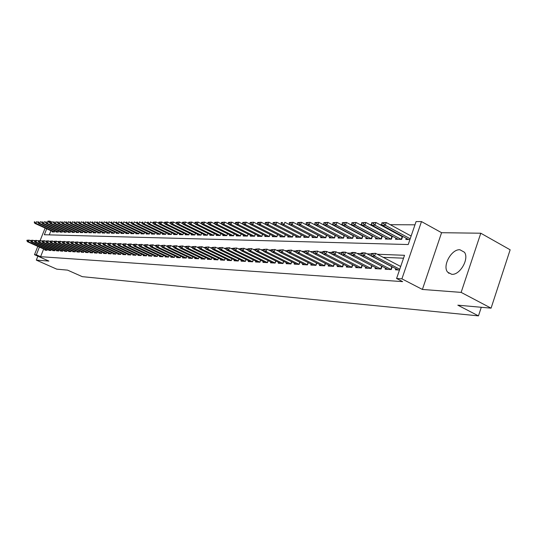 <?xml version="1.0" encoding="UTF-8"?>
<svg xmlns="http://www.w3.org/2000/svg" width="537" height="537" viewBox="0 0 537 537"><rect width="100%" height="100%" fill="white"/><g stroke="black" fill="none" stroke-linecap="round" stroke-linejoin="round"><path stroke-width="0.81" d="M459.927 249.752C451.51 248.953 442.186 265.862 447.583 272.105L451.718 274.3C459.88 275.374 469.486 258.767 464.445 252.249L459.927 249.752M46.699 228.802L44.336 234.736L408.221 244.536L416.088 221.573L421.485 221.58L401.911 278.851L396.581 278.495L404.529 255.303L377.289 254.236M441.582 232.702L422.397 289.45L461.135 292.39L491.073 308.157L510.15 249.799L480.79 233.219L441.582 232.702L421.485 221.58M47.639 221.721L47.874 221.123L49.76 221.123L49.29 222.305M51.069 221.727L49.76 221.123M414.973 224.815L390.251 224.694M382.035 224.654L379.921 224.647M371.805 224.607L369.832 224.6M361.817 224.56L359.978 224.553M352.064 224.513L350.346 224.506M342.525 224.466L340.928 224.459M333.209 224.419L331.725 224.412M324.093 224.379L322.724 224.372M315.179 224.332L313.917 224.325M306.459 224.291L305.305 224.285M297.928 224.251L296.867 224.244M289.584 224.211L288.617 224.204M281.408 224.171L280.536 224.164M273.407 224.13L272.621 224.13M265.567 224.097L264.869 224.09M257.894 224.057L257.27 224.057M250.37 224.023L249.826 224.016M242.999 223.983L242.529 223.983M235.777 223.949L235.381 223.949M195.267 223.754L191.81 222.056L191.004 224.204L189.118 224.191L211.813 235.34M461.135 292.39L480.79 233.219M37.879 256.176L36.308 260.109L48.88 261.069L34.496 254.679L37.805 246.376M491.073 308.157L457.833 305.177L478.467 315.877L82.295 276.662L67.581 270.131L56.761 269.158L36.308 260.109M395.803 268.648L395.407 269.802L399.488 270.03M385.526 268.097L385.136 269.225L391.272 269.567L392.225 266.788M375.484 267.56L375.101 268.661L381.095 268.997L382.029 266.285M365.67 267.03L365.294 268.117L371.148 268.44L372.067 265.795M356.078 266.52L355.709 267.58L361.435 267.896L362.334 265.318M346.701 266.01L346.331 267.05L351.93 267.366L352.816 264.848M337.525 265.52L337.169 266.54L342.64 266.849L343.505 264.385M328.557 265.036L328.201 266.037L333.558 266.339L334.403 263.935M319.777 264.566L319.428 265.547L324.67 265.842L325.503 263.492M311.185 264.103L310.842 265.063L315.971 265.352L316.79 263.056M302.774 263.647L302.438 264.593L307.459 264.875L308.258 262.633M294.545 263.204L294.209 264.13L299.122 264.405L299.908 262.217M286.476 262.768L286.147 263.68L290.967 263.949L291.739 261.808M278.582 262.338L278.253 263.237L282.972 263.506L283.731 261.405M270.843 261.922L270.52 262.808L275.145 263.063L275.884 261.009M263.258 261.512L262.942 262.385L267.473 262.633L268.205 260.626M255.827 261.11L255.511 261.969L259.955 262.217L260.673 260.244M248.537 260.72L248.228 261.559L252.585 261.801L253.289 259.868M241.395 260.331L241.086 261.157L245.355 261.398L246.053 259.505M234.387 259.948L234.085 260.767L238.274 261.002L238.952 259.143M227.513 259.579L227.218 260.385L231.319 260.613L231.991 258.794M220.767 259.217L220.479 260.002L224.506 260.23L225.164 258.445M214.156 258.854L213.86 259.633L217.814 259.854L218.465 258.102M207.658 258.505L207.376 259.27L211.256 259.485L211.893 257.767L211.276 259.418L188.279 248.383L186.379 248.309L209.497 259.391M201.281 258.156L200.999 258.915L204.812 259.129L205.436 257.438L204.839 259.056M195.025 257.82L194.75 258.565L198.489 258.774L199.106 257.116M188.876 257.485L188.608 258.216L192.28 258.425L192.884 256.8M182.842 257.156L182.573 257.881L186.178 258.082L186.775 256.485M176.915 256.834L176.646 257.552L180.19 257.747L180.781 256.183M171.095 256.518L170.826 257.223L174.303 257.418L174.887 255.874M165.369 256.209L165.107 256.901L168.524 257.095L169.101 255.578M159.744 255.907L159.489 256.585L162.845 256.773L163.409 255.29M154.22 255.605L153.965 256.277L157.267 256.464L157.818 255.001M148.783 255.31L148.527 255.974L151.776 256.156L152.327 254.719M143.439 255.021L143.191 255.672L146.386 255.854L146.923 254.437M138.19 254.733L137.942 255.384L141.083 255.558L141.614 254.162M133.022 254.451L132.78 255.095L135.868 255.263L136.391 253.894M127.94 254.176L127.699 254.807L130.739 254.981L131.256 253.632M122.946 253.9L122.705 254.531L125.692 254.692L126.202 253.37M118.026 253.639L117.791 254.256L120.731 254.417L121.234 253.108M113.193 253.37L112.951 253.981L115.844 254.142L116.341 252.86M108.427 253.115L108.192 253.712L111.038 253.873L111.535 252.612M103.742 252.86L103.513 253.451L106.313 253.612L106.796 252.363M99.13 252.605L98.902 253.196L101.661 253.35L102.137 252.122M94.586 252.356L94.364 252.94L97.076 253.095L97.546 251.88M90.115 252.115L89.894 252.692L92.565 252.84L93.029 251.645M85.712 251.873L85.49 252.444L88.122 252.591L88.585 251.417M81.376 251.638L81.161 252.202L83.752 252.343L84.202 251.188M77.106 251.41L76.892 251.96L79.442 252.108L79.892 250.96M72.898 251.175L72.683 251.725L75.2 251.866L75.643 250.739M68.756 250.954L68.541 251.497L71.018 251.631L71.455 250.524M64.675 250.732L64.46 251.269L66.903 251.403L67.333 250.309M60.647 250.511L60.439 251.041L62.842 251.175L63.272 250.094M56.687 250.296L56.479 250.819L58.848 250.954L59.271 249.886M52.774 250.081L52.572 250.598L54.908 250.732L55.324 249.678M48.927 249.873L48.719 250.383L51.022 250.511L51.438 249.477M333.638 234.454L333.302 234.447M342.666 234.609L342.237 234.602M351.903 234.763L351.366 234.756M361.341 234.924L360.696 234.917M370.993 235.092L370.235 235.078M380.867 235.26L379.995 235.246M390.976 235.434L389.976 235.414M401.32 235.609L400.193 235.589M50.928 230.735L49.283 234.87M52.384 231.407L52.176 231.937L54.472 231.984L54.908 230.876M56.224 231.481L56.009 232.018L58.338 232.065L58.781 230.944M60.117 231.561L59.902 232.098L62.265 232.152L62.715 231.011M64.064 231.635L63.849 232.185L66.246 232.232L66.702 231.085M68.071 231.715L67.857 232.266L70.287 232.32L70.75 231.152M72.139 231.796L71.918 232.353L74.388 232.407L74.858 231.225M76.267 231.877L76.046 232.447L78.55 232.494L79.02 231.293M80.456 231.964L80.228 232.534L82.772 232.588L83.248 231.366M84.705 232.044L84.477 232.622L87.061 232.682L87.544 231.44M89.021 232.132L88.793 232.716L91.411 232.769L91.901 231.514M93.404 232.219L93.17 232.81L95.834 232.863L96.331 231.595M97.855 232.306L97.62 232.904L100.318 232.964L100.822 231.669M102.372 232.393L102.137 232.998L104.876 233.058L105.386 231.749M106.957 232.487L106.722 233.098L109.508 233.159L110.025 231.823M111.622 232.575L111.381 233.199L114.206 233.259L114.73 231.903M116.354 232.669L116.113 233.3L118.986 233.36L119.516 231.984M121.161 232.763L120.919 233.4L123.839 233.461L124.376 232.071M126.054 232.863L125.799 233.508L128.773 233.568L129.316 232.152M131.015 232.957L130.766 233.608L133.787 233.676L134.337 232.239M136.069 233.058L135.814 233.716L138.882 233.783L139.439 232.32M141.197 233.159L140.942 233.83L144.057 233.897L144.628 232.407M146.413 233.259L146.158 233.937L149.326 234.004L149.904 232.494M151.723 233.367L151.454 234.051L154.683 234.119L155.267 232.581M157.113 233.467L156.851 234.166L160.127 234.239L160.724 232.675M162.604 233.575L162.328 234.286L165.665 234.354L166.269 232.769M168.182 233.689L167.906 234.4L171.303 234.474L171.914 232.857M173.86 233.796L173.585 234.521L177.035 234.595L177.66 232.951M179.64 233.91L179.358 234.649L182.869 234.723L183.506 233.051M185.513 234.025L185.231 234.77L188.809 234.85L189.454 233.145M191.501 234.145L191.219 234.897L194.857 234.978L195.508 233.246M197.596 234.26L197.307 235.031L201.013 235.112L201.67 233.34M203.798 234.38L203.503 235.166L207.275 235.246L207.953 233.441M210.115 234.508L209.819 235.3L213.659 235.381L214.344 233.548M216.545 234.629L216.25 235.434L220.163 235.515L220.855 233.649M223.097 234.756L222.795 235.575L226.782 235.662L227.493 233.756M229.776 234.884L229.467 235.716L233.535 235.803L234.253 233.863M236.582 235.018L236.267 235.864L240.415 235.951L241.14 233.971M243.516 235.152L243.201 236.012L247.423 236.099L248.168 234.078M250.584 235.293L250.262 236.159L254.572 236.253L255.323 234.192M257.794 235.428L257.471 236.314L261.861 236.408L262.627 234.307M265.144 235.568L264.815 236.468L269.292 236.569L270.077 234.421M272.642 235.716L272.306 236.629L276.877 236.73L277.669 234.535M280.287 235.864L279.952 236.79L284.61 236.891L285.422 234.656M288.094 236.012L287.751 236.958L292.504 237.059L293.33 234.77M296.055 236.166L295.712 237.132L300.566 237.233L301.405 234.891M304.19 236.32L303.835 237.3L308.795 237.408L309.648 235.018M312.487 236.481L312.131 237.482L317.192 237.589L318.065 235.139M320.965 236.642L320.602 237.663L325.778 237.77L326.664 235.266M329.631 236.81L329.262 237.844L334.544 237.958L335.45 235.401M338.478 236.978L338.102 238.032L343.499 238.146L344.425 235.528M347.52 237.153L347.137 238.227L352.655 238.347L353.601 235.662M356.763 237.327L356.373 238.421L362.019 238.542L362.978 235.797M366.214 237.502L365.818 238.623L371.591 238.75L372.571 235.931M375.88 237.69L375.477 238.831L381.384 238.958L382.384 236.065M385.767 237.878L385.358 239.039L391.399 239.173L392.419 236.206M395.883 238.066L395.467 239.26L401.649 239.388L402.696 236.347M406.234 238.26L405.818 239.475L409.919 239.562M411.221 235.777L410.657 235.77M43.658 249.007L40.604 256.693L402.636 281.623L396.581 278.495M403.542 258.19L383.196 257.33M373.269 256.908L372.926 256.894M45.128 249.665L44.927 250.175L47.196 250.302L47.605 249.275M390.05 265.654L389.701 265.634M400.797 266.204L400.085 266.171M478.467 315.877L481.286 307.278M422.397 289.45L401.911 278.851M40.604 256.693L36.341 254.8L34.496 254.679M40.141 240.522L45.108 228.071M38.234 240.69L38.698 240.999L38.234 240.69L40.53 240.536L42.034 241.214L42.692 240.865L41.993 241.126L42.564 242.348L62.017 251.128M39.409 247.101L36.341 254.8M398.306 269.963L371.483 255.974L371.054 254.014L372.597 254.075L372.759 253.612L371.215 253.551L371.054 254.014L367.06 253.833M360.911 253.592L357.065 253.444M350.997 253.209L347.298 253.061M341.31 252.826L337.76 252.685M331.839 252.457L328.436 252.323M322.589 252.095L319.32 251.967M339.814 266.688L314.017 253.592L313.541 251.766L314.883 251.813L315.038 251.383L310.406 251.618M304.707 251.397L301.687 251.276M296.055 251.054L293.162 250.94M287.59 250.725L284.811 250.618M304.942 264.734L279.811 252.175L279.3 250.423L280.536 250.47L280.683 250.054L276.642 250.296M271.205 250.081L268.648 249.98M263.271 249.772L260.814 249.678M255.498 249.47L253.142 249.376M247.886 249.168L245.631 249.081M240.428 248.879L238.267 248.792M257.827 262.096L233.655 250.262L233.118 248.611L234.206 248.658L234.347 248.269L231.051 248.51M225.963 248.316L223.976 248.235M218.942 248.04L217.042 247.966M212.061 247.772L210.236 247.698M205.315 247.503L203.57 247.436M222.654 260.123L199.24 248.839L198.683 247.262L199.811 246.933L197.025 247.181M192.199 246.993L190.601 246.926M186.379 248.309L185.822 246.758L186.903 246.436L184.298 246.684M179.573 246.496L178.116 246.443M173.438 246.255L172.048 246.201M167.41 246.02L166.081 245.966M161.496 245.792L160.227 245.738M155.683 245.563L154.481 245.516M149.977 245.342L148.83 245.295M144.372 245.12L143.278 245.073M161.422 256.699L139.425 246.362L138.855 244.919L139.808 244.617L137.828 244.865M155.878 256.384L134.015 246.134L133.445 244.711L134.378 244.402L132.464 244.65M128.128 244.483L127.195 244.449M122.906 244.281L122.02 244.241M117.764 244.08L116.925 244.046M112.71 243.879L111.918 243.852M129.518 254.907L108.306 245.073L107.729 243.704L108.595 243.409L106.991 243.657M124.503 254.632L103.419 244.865L102.842 243.509L103.695 243.221L102.151 243.469M98.043 243.308L97.385 243.281M114.717 254.082L93.881 244.476L93.304 243.133L94.129 242.852L92.693 243.093M88.659 242.939L88.081 242.919M84.074 242.758L83.537 242.737M100.614 253.289L80.141 243.905L79.563 242.596L80.355 242.321L79.067 242.563M75.133 242.409L74.663 242.388M91.572 252.786L71.334 243.536L70.756 242.254L71.528 241.979L70.334 242.221M87.155 252.538L67.038 243.362L66.46 242.086L67.219 241.811L66.064 242.053M82.805 252.296L62.802 243.187L62.225 241.918L62.97 241.65L61.869 241.892M78.523 252.054L58.627 243.013L58.056 241.757L58.788 241.489L57.727 241.731M66.051 251.356L46.491 242.509L45.914 241.281L46.625 241.019L45.685 241.254M26.964 240.254L29.193 240.106L30.575 240.724M27.515 240.281L29.193 240.106L28.528 241.764L47.249 250.168M46.444 250.255L27.421 241.717L28.528 241.764L27.4 240.556M26.85 240.536L27.421 241.717M38.08 222.385L36.563 221.694L35.905 223.345L34.784 223.338L53.606 231.964M34.892 221.868L34.334 221.868M54.512 231.877L35.905 223.345L34.777 222.143M34.784 223.338L34.22 222.143M30.663 240.401L32.918 240.247L34.341 240.885M31.227 240.422L32.918 240.247L32.247 241.918L51.075 250.383M50.256 250.47L31.126 241.872L32.247 241.918L31.112 240.704M30.555 240.677L31.126 241.872M34.422 240.542L34.878 240.851L34.422 240.542L36.697 240.388L38.154 241.046M34.992 240.569L36.697 240.388L36.019 242.073L54.962 250.604M54.116 250.685L34.885 242.026L36.019 242.073L34.878 240.851M34.308 240.824L34.885 242.026M38.812 240.717L40.53 240.536L39.852 242.234L58.895 250.826M58.036 250.907L38.698 242.187L39.852 242.234L38.698 240.999M38.12 240.972L38.698 242.187M42.101 240.845L44.417 240.683L45.967 241.382M42.692 240.865L44.417 240.683L43.739 242.395L62.896 251.048M42.577 241.147L43.739 242.395L42.564 242.348M41.886 222.419L40.335 221.7L39.664 223.365L38.53 223.358L57.459 232.044M38.644 221.875L38.08 221.875M58.379 231.964L39.664 223.365L38.536 222.157M38.53 223.358L37.966 222.15M45.746 222.446L44.155 221.714L43.484 223.385L42.336 223.385L61.359 232.132M42.457 221.888L41.879 221.888M62.305 232.044L43.484 223.385L42.342 222.17M42.336 223.385L41.765 222.164M49.666 222.479L48.028 221.721L47.357 223.412L46.189 223.405L65.319 232.212M46.316 221.895L45.732 221.895M66.286 232.132L47.357 223.412L46.209 222.177M46.189 223.405L45.625 222.177M53.646 222.506L51.961 221.727L51.29 223.432L50.102 223.426L69.34 232.299M50.243 221.909L49.646 221.909M70.327 232.219L51.29 223.432L50.129 222.19M50.102 223.426L49.538 222.19M46.028 240.992L48.364 240.831L49.954 241.556M46.625 241.019L48.364 240.831L47.679 242.556L66.95 251.276M46.511 241.301L47.679 242.556L46.491 242.509M57.681 222.54L55.955 221.741L55.277 223.452L54.076 223.446L73.421 232.387M54.224 221.922L53.619 221.915M74.428 232.306L55.277 223.452L54.109 222.204M54.076 223.446L53.505 222.204M50.015 241.147L50.505 241.462L50.015 241.147L52.371 240.985L54.009 241.731M50.619 241.173L52.371 240.985L51.686 242.724L71.072 251.511M70.146 251.585L50.478 242.677L51.686 242.724L50.505 241.462M49.901 241.435L50.478 242.677M61.782 222.573L60.01 221.747L59.325 223.479L58.103 223.466L77.556 232.474M58.258 221.929L57.654 221.929M78.59 232.4L59.325 223.479L58.144 222.217M58.103 223.466L57.54 222.217M54.062 241.301L54.559 241.616L54.062 241.301L56.445 241.14L58.124 241.905M54.673 241.328L56.445 241.14L55.747 242.892L75.247 251.746M74.307 251.819L54.526 242.845L55.747 242.892L54.559 241.616M53.948 241.596L54.526 242.845M65.944 222.607L64.125 221.761L63.433 223.499L62.191 223.493L81.758 232.568M62.359 221.942L61.742 221.942M82.812 232.487L63.433 223.499L62.245 222.231M62.191 223.493L61.627 222.231M58.171 241.462L60.574 241.301L62.299 242.086M58.788 241.489L60.574 241.301L59.876 243.066L79.489 251.981M58.674 241.778L59.876 243.066L58.627 243.013M70.166 222.64L68.3 221.768L67.608 223.52L66.346 223.513L86.021 232.655M66.521 221.956L65.897 221.949M87.095 232.581L67.608 223.52L66.407 222.244M66.346 223.513L65.782 222.244M62.339 241.623L64.769 241.462L66.541 242.268M62.97 241.65L64.769 241.462L64.064 243.234L83.799 252.222M62.856 241.945L64.064 243.234L62.802 243.187M74.455 222.674L72.542 221.781L71.844 223.546L70.562 223.54L90.35 232.749M70.75 221.962L70.112 221.962M91.451 232.675L71.844 223.546L70.636 222.258M70.562 223.54L69.998 222.258M66.575 241.784L69.025 241.623L70.85 242.456M67.219 241.811L69.025 241.623L68.32 243.415L88.169 252.471M67.098 242.113L68.32 243.415L67.038 243.362M78.811 222.707L76.845 221.788L76.14 223.567L74.844 223.56L94.747 232.843M75.046 221.976L74.395 221.976M95.868 232.776L76.14 223.567L74.925 222.271M74.844 223.56L74.281 222.271M70.877 241.952L73.347 241.784L75.227 242.643M71.528 241.979L73.347 241.784L72.636 243.59L92.612 252.719M71.408 242.281L72.636 243.59L71.334 243.536M83.235 222.741L81.215 221.801L80.51 223.593L79.194 223.587L99.204 232.937M79.402 221.989L78.744 221.982M100.352 232.87L80.51 223.593L79.281 222.284M79.194 223.587L78.624 222.284M75.247 242.12L75.784 242.449L75.247 242.12L77.744 241.952L79.671 242.838M75.905 242.147L77.744 241.952L77.026 243.771L97.123 252.974M96.056 253.034L75.704 243.717L77.026 243.771L75.784 242.449M75.126 242.422L75.704 243.717M87.726 222.781L85.658 221.808L84.947 223.62L83.611 223.607L103.735 233.038M83.826 222.003L83.161 221.996M104.91 232.971L84.947 223.62L83.712 222.298M83.611 223.607L83.04 222.298M79.684 242.294L82.201 242.127L84.181 243.033M80.355 242.321L82.201 242.127L81.483 243.959L101.701 253.229M80.235 242.623L81.483 243.959L80.141 243.905M84.188 242.469L84.752 242.805L84.188 242.469L86.739 242.301L88.773 243.234M84.873 242.496L86.739 242.301L86.014 244.147L106.36 253.491M105.239 253.551L84.645 244.093L86.014 244.147L84.752 242.805M84.067 242.778L84.645 244.093M88.773 242.643L89.343 242.979L88.773 242.643L91.344 242.476L93.431 243.436M89.464 242.67L91.344 242.476L90.619 244.335L111.085 253.759M109.944 253.813L89.229 244.281L90.619 244.335L89.343 242.979M88.652 242.952L89.229 244.281M93.425 242.825L96.022 242.65L98.17 243.644M94.129 242.852L96.022 242.65L95.291 244.53L115.891 254.028M94.009 243.167L95.291 244.53L93.881 244.476M98.157 243.006L98.748 243.348L98.875 243.033L98.157 243.006L100.781 242.831L102.99 243.858M98.875 243.033L100.781 242.831L100.043 244.731L120.771 254.303M119.57 254.35L98.613 244.671L100.043 244.731L98.748 243.348M98.036 243.321L98.613 244.671M102.97 243.194L105.621 243.019L107.89 244.073M103.695 243.221L105.621 243.019L104.876 244.926L125.732 254.585M103.574 243.536L104.876 244.926L103.419 244.865M107.856 243.382L110.535 243.207L112.864 244.288M108.595 243.409L110.535 243.207L109.79 245.134L130.78 254.867M108.474 243.731L109.79 245.134L108.306 245.073M112.824 243.57L112.703 243.899L113.455 243.926L113.582 243.603L112.824 243.57L115.536 243.395L117.925 244.51M113.582 243.603L115.536 243.395L114.784 245.342L135.908 255.162M134.619 255.196L113.28 245.275L114.784 245.342L113.455 243.926M112.703 243.899L113.28 245.275M117.885 243.771L117.757 244.093L118.523 244.127L118.65 243.798L117.885 243.771L120.617 243.59L123.08 244.738M118.65 243.798L120.617 243.59L119.865 245.55L141.124 255.451M139.801 255.484L118.328 245.483L119.865 245.55L118.523 244.127M117.757 244.093L118.328 245.483M123.02 243.966L122.899 244.295L123.678 244.328L123.799 243.999L123.02 243.966L125.792 243.791L128.316 244.973M123.799 243.999L125.792 243.791L125.027 245.765L146.42 255.753M145.071 255.78L123.47 245.698L125.027 245.765L123.678 244.328M122.899 244.295L123.47 245.698M128.256 244.167L128.128 244.503L128.92 244.53L129.048 244.201L128.256 244.167L131.048 243.986L133.646 245.208M129.048 244.201L131.048 243.986L130.283 245.98L151.817 256.055M150.427 256.082L128.699 245.912L130.283 245.98L128.92 244.53M128.128 244.503L128.699 245.912M133.572 244.375L136.405 244.194L139.063 245.443M134.378 244.402L136.405 244.194L135.633 246.201L157.301 256.364M134.25 244.738L135.633 246.201L134.015 246.134M138.989 244.583L141.849 244.402L144.581 245.691M139.808 244.617L141.849 244.402L141.07 246.429L162.886 256.679M139.674 244.953L141.07 246.429L139.425 246.362M144.493 244.798L144.366 245.134L145.198 245.167L145.332 244.825L144.493 244.798L147.386 244.61L150.199 245.939M145.332 244.825L147.386 244.61L146.608 246.658L168.564 257.001M167.067 257.015L144.936 246.59L146.608 246.658L145.198 245.167M144.366 245.134L144.936 246.59M150.105 245.013L149.971 245.355L150.823 245.389L150.951 245.047L150.105 245.013L153.025 244.825L155.911 246.194M150.951 245.047L153.025 244.825L152.24 246.892L174.337 257.33M172.807 257.337L150.541 246.819L152.24 246.892L150.823 245.389M149.971 245.355L150.541 246.819M155.811 245.234L155.676 245.577L156.542 245.61L156.676 245.268L155.811 245.234L158.771 245.047L161.731 246.456M156.676 245.268L158.771 245.047L157.979 247.127L180.224 257.659M178.653 257.659L156.247 247.054L157.979 247.127L156.542 245.61M155.676 245.577L156.247 247.054M161.617 245.456L161.489 245.805L162.369 245.839L162.503 245.49L161.617 245.456L164.611 245.268L167.658 246.718M162.503 245.49L164.611 245.268L163.819 247.369L186.211 258.002M184.6 257.995L162.053 247.295L163.819 247.369L162.369 245.839M161.489 245.805L162.053 247.295M167.537 245.684L167.403 246.04L168.303 246.074L168.437 245.718L167.537 245.684L170.565 245.496L173.693 246.986M168.437 245.718L170.565 245.496L169.766 247.617L192.306 258.344M190.655 258.331L167.967 247.544L169.766 247.617L168.303 246.074M167.403 246.04L167.967 247.544M173.565 245.919L173.431 246.275L174.344 246.308L174.478 245.953L173.565 245.919L176.626 245.731L179.841 247.262M174.478 245.953L176.626 245.731L175.821 247.866L198.515 258.693M196.817 258.68L173.988 247.792L175.821 247.866L174.344 246.308M173.431 246.275L173.988 247.792M179.7 246.154L179.566 246.517L180.499 246.55L180.633 246.194L179.7 246.154L182.802 245.966L186.104 247.544M180.633 246.194L182.802 245.966L181.989 248.121L204.832 259.049M203.1 259.029L180.123 248.047L181.989 248.121L180.499 246.55M179.566 246.517L180.123 248.047M185.956 246.396L189.098 246.201L192.488 247.832M186.903 246.436L189.098 246.201L188.279 248.383L186.769 246.798M192.327 246.644L192.192 247.007L193.159 247.047L193.293 246.678L192.327 246.644L195.508 246.449L194.683 248.651L217.841 259.787M193.293 246.678L195.508 246.449L198.992 248.128M216.008 259.754L192.749 248.571L194.683 248.651L193.159 247.047M192.192 247.007L192.749 248.571M198.824 246.892L202.04 246.698L201.207 248.92L224.526 260.17M199.811 246.933L202.04 246.698L205.617 248.43M199.67 247.302L201.207 248.92L199.24 248.839M205.443 247.148L205.309 247.523L206.309 247.564L206.45 247.188L205.443 247.148L208.698 246.953L207.866 249.195L231.346 260.552M206.45 247.188L208.698 246.953L212.377 248.732M229.42 260.505L205.852 249.114L207.866 249.195L206.309 247.564M205.309 247.523L205.852 249.114M212.196 247.409L212.055 247.785L213.082 247.826L213.223 247.45L212.196 247.409L215.491 247.208L214.652 249.477L238.294 260.948M213.223 247.45L215.491 247.208L219.271 249.047M236.314 260.888L212.598 249.39L214.652 249.477L213.082 247.826M212.055 247.785L212.598 249.39M219.076 247.678L218.935 248.06L219.982 248.101L220.123 247.718L219.076 247.678L222.419 247.476L221.573 249.765L245.375 261.344M220.123 247.718L222.419 247.476L226.299 249.369M243.342 261.284L219.479 249.678L221.573 249.765L219.982 248.101M218.935 248.06L219.479 249.678M226.097 247.946L225.956 248.336L227.023 248.376L227.164 247.987L226.097 247.946L229.48 247.745L228.628 250.054L252.598 261.754M227.164 247.987L229.48 247.745L233.467 249.698M250.517 261.687L226.493 249.967L228.628 250.054L227.023 248.376M225.956 248.336L226.493 249.967M233.259 248.222L236.689 248.02L235.83 250.356L259.968 262.177M234.347 248.269L236.689 248.02L240.784 250.034M234.206 248.658L235.83 250.356L233.655 250.262M240.569 248.503L240.422 248.9L241.536 248.94L241.677 248.55L240.569 248.503L244.04 248.302L243.174 250.658L267.486 262.6M241.677 248.55L244.04 248.302L248.248 250.376M265.285 262.512L240.952 250.564L243.174 250.658L241.536 248.94M240.422 248.9L240.952 250.564M248.027 248.792L247.879 249.188L249.014 249.235L249.155 248.839L248.027 248.792L251.544 248.584L250.672 250.967L275.152 263.036M249.155 248.839L251.544 248.584L255.867 250.725M272.897 262.942L248.409 250.873L250.672 250.967L249.014 249.235M247.879 249.188L248.409 250.873M255.639 249.087L255.491 249.49L256.646 249.537L256.793 249.134L255.639 249.087L259.203 248.879L258.324 251.289L282.979 263.479M256.793 249.134L259.203 248.879L263.647 251.081M280.663 263.372L256.015 251.188L258.324 251.289L256.646 249.537M255.491 249.49L256.015 251.188M263.412 249.39L263.264 249.792L264.439 249.839L264.587 249.437L263.412 249.39L267.023 249.175L266.137 251.611L290.973 263.929M264.587 249.437L267.023 249.175L271.594 251.45M288.584 263.821L263.781 251.511L266.137 251.611L264.439 249.839M263.264 249.792L263.781 251.511M271.346 249.698L271.198 250.101L272.4 250.155L272.554 249.739L271.346 249.698L275.011 249.483L274.118 251.94L299.129 264.392M272.554 249.739L275.011 249.483L279.71 251.826M296.679 264.271L271.709 251.84L274.118 251.94L272.4 250.155M271.198 250.101L271.709 251.84M279.455 250.007L283.174 249.792L282.274 252.276L307.459 264.869M280.683 250.054L283.174 249.792L288 252.215M280.536 250.47L282.274 252.276L279.811 252.175M287.738 250.329L287.584 250.745L288.846 250.792L288.993 250.376L287.738 250.329L291.504 250.114L290.604 252.625L315.971 265.352M288.993 250.376L291.504 250.114L296.471 252.612M313.38 265.204L288.087 252.518L290.604 252.625L288.846 250.792M287.584 250.745L288.087 252.518M296.196 250.658L296.048 251.074L297.33 251.128L297.485 250.705L296.196 250.658L300.022 250.437L299.116 252.974L324.657 265.835M297.485 250.705L300.022 250.437L305.123 253.014M322.005 265.687L296.538 252.873L299.116 252.974L297.33 251.128M296.048 251.074L296.538 252.873M304.848 250.987L304.694 251.417L306.009 251.47L306.164 251.041L304.848 250.987L308.728 250.766L307.815 253.336L333.524 266.332M306.164 251.041L308.728 250.766L313.977 253.43M330.812 266.184L305.184 253.229L307.815 253.336L306.009 251.47M304.694 251.417L305.184 253.229M92.29 222.821L90.169 221.821L89.457 223.64L88.095 223.634L108.34 233.132M88.323 222.009L87.645 222.009M109.541 233.071L89.457 223.64L88.209 222.318M88.095 223.634L87.524 222.311M96.935 222.855L94.754 221.828L94.035 223.667L92.653 223.66L113.012 233.233M92.894 222.023L92.203 222.023M114.24 233.172L94.035 223.667L92.773 222.331M92.653 223.66L92.082 222.325M101.647 222.895L99.405 221.841L98.687 223.694L97.284 223.687L117.764 233.333M97.533 222.036L96.835 222.036M119.019 233.28L98.687 223.694L97.412 222.345M97.284 223.687L96.714 222.345M106.433 222.942L104.138 221.855L103.413 223.721L101.983 223.714L122.584 233.434M102.252 222.05L101.54 222.05M123.872 233.38L103.413 223.721L102.131 222.358M101.983 223.714L101.419 222.358M111.307 222.983L108.951 221.862L108.219 223.748L106.769 223.741L127.491 233.541M107.044 222.063L106.319 222.063M128.799 233.488L108.219 223.748L106.923 222.378M106.769 223.741L106.198 222.372M116.254 223.023L113.837 221.875L113.099 223.775L111.629 223.768L132.471 233.649M111.918 222.076L111.186 222.076M133.814 233.602L113.099 223.775L111.797 222.392M111.629 223.768L111.058 222.392M121.288 223.07L118.805 221.888L118.066 223.801L116.569 223.795L137.532 233.756M116.871 222.09L116.126 222.083M138.908 233.709L118.066 223.801L116.751 222.405M116.569 223.795L115.999 222.405M126.403 223.117L123.859 221.902L123.114 223.828L121.59 223.822L142.681 233.863M121.912 222.103L121.147 222.103M144.084 233.823L123.114 223.828L121.785 222.425M121.59 223.822L121.026 222.419M131.605 223.164L128.994 221.909L128.242 223.855L126.698 223.848L147.917 233.978M127.034 222.117L126.255 222.117M149.353 233.937L128.242 223.855L126.907 222.439M126.698 223.848L126.135 222.439M136.901 223.211L134.223 221.922L133.465 223.889L131.887 223.875L153.233 234.092M132.236 222.13L131.451 222.13M154.703 234.058L133.465 223.889L132.115 222.459M131.887 223.875L131.323 222.452M142.285 223.258L139.533 221.935L138.774 223.916L137.17 223.909L158.643 234.206M137.539 222.143L136.734 222.143M160.154 234.172L138.774 223.916L137.412 222.472M137.17 223.909L136.613 222.472M147.762 223.305L144.943 221.949L144.178 223.942L142.547 223.936L164.147 234.32M142.929 222.157L142.11 222.157M165.691 234.293L144.178 223.942L142.802 222.493M142.547 223.936L141.983 222.486M153.334 223.358L150.441 221.962L149.669 223.976L148.011 223.963L169.746 234.441M148.407 222.17L147.581 222.17M171.323 234.421L149.669 223.976L148.279 222.506M148.011 223.963L147.453 222.506M159.006 223.412L156.039 221.976L155.267 224.003L153.575 223.996L175.445 234.562M153.991 222.19L153.018 222.526L156.039 221.976L153.146 222.184M177.056 234.548L155.267 224.003L153.864 222.526M153.575 223.996L153.018 222.526M164.778 223.466L161.738 221.989L160.952 224.036L159.241 224.03L181.238 234.689M159.67 222.204L158.811 222.204L158.684 222.54L159.536 222.546L161.738 221.989L158.811 222.204M182.889 234.676L160.952 224.036L159.536 222.546M159.241 224.03L158.684 222.54M170.659 223.526L167.537 222.003L166.752 224.07L165 224.057L187.138 234.817M165.45 222.217L164.443 222.56L165.322 222.566L167.537 222.003L164.577 222.217M188.829 234.803L166.752 224.07L165.322 222.566M165 224.057L164.443 222.56M176.646 223.58L173.438 222.016L172.645 224.104L170.867 224.09L193.139 234.944M171.337 222.237L170.316 222.58L173.438 222.016L170.444 222.231M194.871 234.938L172.645 224.104L171.202 222.58M170.867 224.09L170.316 222.58M182.741 223.64L179.452 222.029L178.653 224.137L176.841 224.124L199.254 235.072M177.331 222.251L176.29 222.6L179.452 222.029L176.425 222.251M201.026 235.072L178.653 224.137L177.197 222.6M176.841 224.124L176.29 222.6M188.95 223.701L185.574 222.043L184.768 224.171L182.922 224.157L205.476 235.206M183.432 222.271L182.379 222.62L185.574 222.043L182.506 222.264M207.289 235.206L184.768 224.171L183.298 222.62M182.922 224.157L182.379 222.62M189.648 222.284L188.574 222.64L191.81 222.056L188.709 222.284M214.337 233.541L213.666 235.347L191.004 224.204L189.514 222.64M189.118 224.191L188.574 222.64M201.717 223.828L198.16 222.076L197.347 224.238L195.434 224.231L218.264 235.475M195.985 222.305L194.891 222.66L198.16 222.076L195.025 222.298M220.17 235.495L197.347 224.238L195.844 222.66M195.434 224.231L194.891 222.66M208.282 223.895L204.637 222.09L203.818 224.271L201.865 224.265L224.842 235.615M202.436 222.318L201.321 222.68L204.637 222.09L201.462 222.318M226.795 235.636L203.818 224.271L202.301 222.68M201.865 224.265L201.321 222.68M214.975 223.969L211.236 222.103L210.41 224.312L208.416 224.298L231.534 235.763M209.014 222.338L207.879 222.701L211.236 222.103L208.02 222.331M233.541 235.79L210.41 224.312L208.873 222.707M208.416 224.298L207.879 222.701M221.801 224.036L217.955 222.123L217.129 224.345L215.095 224.338L238.361 235.904M215.713 222.352L214.565 222.721L215.579 222.727L217.955 222.123L214.699 222.352M240.415 235.938L217.129 224.345L215.579 222.727M215.095 224.338L214.565 222.721M228.755 224.11L224.815 222.137L223.976 224.385L221.909 224.372L245.322 236.052M222.553 222.372L221.378 222.748L224.815 222.137L221.519 222.372M247.423 236.092L223.976 224.385L222.412 222.748M221.909 224.372L221.378 222.748M235.85 224.184L231.803 222.15L230.964 224.426L228.856 224.412L252.41 236.206M229.521 222.392L228.326 222.768L231.803 222.15L228.467 222.392M254.572 236.253L230.964 224.426L229.38 222.768M228.856 224.412L228.326 222.768M243.086 224.265L238.931 222.17L238.086 224.466L235.931 224.453L259.646 236.361M236.629 222.412L235.548 222.405L235.407 222.788L236.481 222.795L238.931 222.17L235.548 222.405M261.848 236.408L238.086 224.466L236.481 222.795M235.931 224.453L235.407 222.788M250.47 224.345L246.208 222.184L245.355 224.506L243.16 224.493L267.017 236.515M243.879 222.432L242.637 222.815L246.208 222.184L242.778 222.425M269.265 236.569L245.355 224.506L243.731 222.815M243.16 224.493L242.637 222.815M258.002 224.426L253.625 222.204L252.766 224.547L250.524 224.533L274.541 236.676M251.276 222.452L250.155 222.446L250.014 222.835L251.128 222.842L251.276 222.452L253.625 222.204L250.155 222.446M276.83 236.73L252.766 224.547L251.128 222.842M250.524 224.533L250.014 222.835M265.694 224.513L261.197 222.224L260.331 224.587L258.049 224.573L282.214 236.844M258.821 222.472L257.679 222.466L257.538 222.862L261.197 222.224L257.679 222.466M284.55 236.891L260.331 224.587L258.68 222.862M258.049 224.573L257.538 222.862M273.541 224.6L268.93 222.237L268.057 224.627L265.721 224.614L290.047 237.012M266.527 222.493L265.359 222.486L265.218 222.889L268.93 222.237L265.359 222.486M292.43 237.059L268.057 224.627L266.379 222.889M265.721 224.614L265.218 222.889M309.641 235.038L284.878 222.278L283.992 224.714L281.556 224.701L276.817 222.258L275.937 224.674L273.555 224.661L298.035 237.179M274.394 222.513L273.205 222.513L273.058 222.909L274.246 222.915L274.394 222.513L276.817 222.258L273.205 222.513M300.472 237.233L275.937 224.674L274.246 222.915M273.555 224.661L273.058 222.909M281.066 222.936L282.281 222.942L282.428 222.533L281.207 222.533L281.556 224.701L306.197 237.354M308.681 237.408L283.992 224.714L282.281 222.942M281.207 222.533L282.428 222.533M318.045 235.199L293.108 222.298L292.215 224.761L289.732 224.748L314.528 237.529M290.631 222.56L289.389 222.553L289.242 222.962L293.108 222.298L289.389 222.553M317.065 237.582L292.215 224.761L290.483 222.969M289.732 224.748L289.242 222.962M326.63 235.367L301.512 222.318L300.613 224.808L298.075 224.795L323.032 237.71M299.008 222.58L297.74 222.573L297.592 222.989L301.512 222.318L297.74 222.573M325.623 237.77L300.613 224.808L298.861 222.996M298.075 224.795L297.592 222.989M335.403 235.535L310.104 222.338L309.198 224.855L306.607 224.842L331.718 237.898M307.573 222.6L306.278 222.6L306.13 223.016L307.426 223.023L307.573 222.6L310.104 222.338L306.278 222.6M334.37 237.951L309.198 224.855L307.426 223.023M306.607 224.842L306.13 223.016M344.365 235.703L318.884 222.358L317.971 224.902L315.32 224.889L340.599 238.086M316.327 222.627L315.004 222.62L314.85 223.043L318.884 222.358L315.004 222.62M343.304 238.146L317.971 224.902L316.179 223.05M315.32 224.889L314.85 223.043M313.695 251.329L317.635 251.108L316.709 253.706L342.586 266.842M315.038 251.383L317.635 251.108L323.026 253.853M314.883 251.813L316.709 253.706L314.017 253.592M353.521 235.884L327.859 222.378L326.946 224.956L324.234 224.943L349.674 238.28M325.281 222.647L323.925 222.647L323.771 223.077L327.859 222.378L323.925 222.647M352.44 238.341L326.946 224.956L325.127 223.077M324.234 224.943L323.771 223.077M322.737 251.678L322.583 252.115L323.959 252.168L324.113 251.732L322.737 251.678L323.986 251.35L326.738 251.457L325.805 254.082L351.856 267.359M324.113 251.732L326.738 251.457L332.282 254.29M349.023 267.204L323.052 253.967L325.805 254.082L323.959 252.168M322.583 252.115L323.052 253.967M362.884 236.058L337.041 222.399L336.115 225.003L333.343 224.99L358.951 238.482M334.43 222.674L333.041 222.674L332.886 223.103L334.276 223.11L334.43 222.674L337.041 222.399L333.041 222.674M361.777 238.542L336.115 225.003L334.276 223.11M333.343 224.99L332.886 223.103M331.994 252.034L331.832 252.477L333.242 252.538L333.396 252.095L331.994 252.034L333.235 251.705L336.048 251.813L335.108 254.471L361.327 267.889M333.396 252.095L336.048 251.813L368.06 268.272M358.434 267.728L332.296 254.35L335.108 254.471L333.242 252.538M331.832 252.477L332.296 254.35M372.463 236.246L346.425 222.425L345.499 225.057L342.66 225.043L368.429 238.683M343.787 222.701L342.371 222.694L342.217 223.137L346.425 222.425L342.371 222.694M371.322 238.743L345.499 225.057L343.633 223.137M342.66 225.043L342.217 223.137M341.458 252.403L341.297 252.853L342.74 252.907L342.895 252.457L341.458 252.403L342.693 252.061L345.58 252.175L344.633 254.86L371.027 268.433M342.895 252.457L345.58 252.175L372.06 265.828M342.74 252.907L344.633 254.86L341.754 254.746L341.297 252.853M382.257 236.434L356.031 222.446L355.098 225.11L352.191 225.097L378.129 238.884M353.366 222.727L351.916 222.721L351.755 223.164L353.205 223.17L353.366 222.727L356.031 222.446L351.916 222.721M381.089 238.952L355.098 225.11L353.205 223.17M352.191 225.097L351.755 223.164M351.144 252.779L350.983 253.229L352.46 253.289L352.614 252.833L351.144 252.779L352.379 252.437L355.333 252.544L354.38 255.27L380.941 268.99M352.614 252.833L355.333 252.544L382.008 266.359M377.914 268.822L351.433 255.142L354.38 255.27L352.46 253.289M350.983 253.229L351.433 255.142M392.279 236.629L365.865 222.466L364.918 225.164L361.951 225.151L388.056 239.099M363.166 222.754L361.683 222.748L361.522 223.197L365.865 222.466L361.683 222.748M391.077 239.166L364.918 225.164L363.005 223.204M361.951 225.151L361.522 223.197M361.065 253.162L360.904 253.618L362.408 253.679L362.569 253.216L361.065 253.162L362.294 252.813L365.314 252.927L364.354 255.679L391.09 269.561M362.569 253.216L365.314 252.927L392.185 266.909M387.989 269.386L361.334 255.558L364.354 255.679L362.408 253.679M360.904 253.618L361.334 255.558M402.528 236.824L375.927 222.493L374.974 225.218L371.933 225.204L398.206 239.314M373.195 222.781L371.678 222.774L371.517 223.231L375.927 222.493L371.678 222.774M401.3 239.381L374.974 225.218L373.034 223.231M371.933 225.204L371.517 223.231M371.215 253.551L375.538 253.316L400.696 266.493M372.759 253.612L375.538 253.316L374.571 256.102L399.756 269.245M372.597 254.075L374.571 256.102L371.483 255.974M448.892 273.367L448.18 272.427M411.134 236.025L386.231 222.519L385.271 225.278L382.156 225.258L408.597 239.536M383.465 222.808L381.908 222.801L381.753 223.264L386.231 222.519L381.908 222.801M410.201 238.757L385.271 225.278L383.304 223.264M382.156 225.258L381.753 223.264M217.814 259.774L218.438 258.089M224.493 260.15L225.124 258.425M231.293 260.526L231.944 258.767M238.227 260.915L238.891 259.116M245.302 261.311L245.973 259.465M252.511 261.714L253.202 259.827M259.868 262.123L260.573 260.197M267.366 262.546L268.084 260.566M275.025 262.976L275.756 260.948M282.838 263.412L283.583 261.331M290.812 263.855L291.578 261.727M298.955 264.311L299.733 262.13M307.265 264.775L308.063 262.539M315.756 265.251L316.575 262.955M324.435 265.734L325.268 263.378M333.302 266.231L334.155 263.808M220.841 233.642L220.157 235.481M227.466 233.743L226.768 235.622M234.213 233.843L233.501 235.77M241.093 233.944L240.368 235.918M248.101 234.051L247.362 236.065M255.25 234.152L254.498 236.213M262.539 234.26L261.767 236.367M269.977 234.367L269.185 236.528M277.555 234.474L276.756 236.689M285.295 234.588L284.476 236.851M293.189 234.696L292.35 237.018M301.25 234.81L300.391 237.193M309.466 234.951L308.6 237.367M317.85 235.105L316.984 237.542M326.422 235.26L325.543 237.73M335.169 235.421L334.289 237.911M344.116 235.582L343.224 238.106M342.364 266.735L343.237 264.251M353.252 235.75L352.359 238.3M351.628 267.251L352.527 264.701M362.596 235.924L361.696 238.495M361.106 267.782L362.019 265.157M372.148 236.092L371.242 238.703M370.798 268.325L371.718 265.667M381.921 236.273L381.008 238.905M380.713 268.883L381.646 266.191M391.916 236.455L390.996 239.119M390.862 269.446L391.802 266.728M402.146 236.642L401.22 239.341M447.583 272.105L451.691 274.3"/></g></svg>
